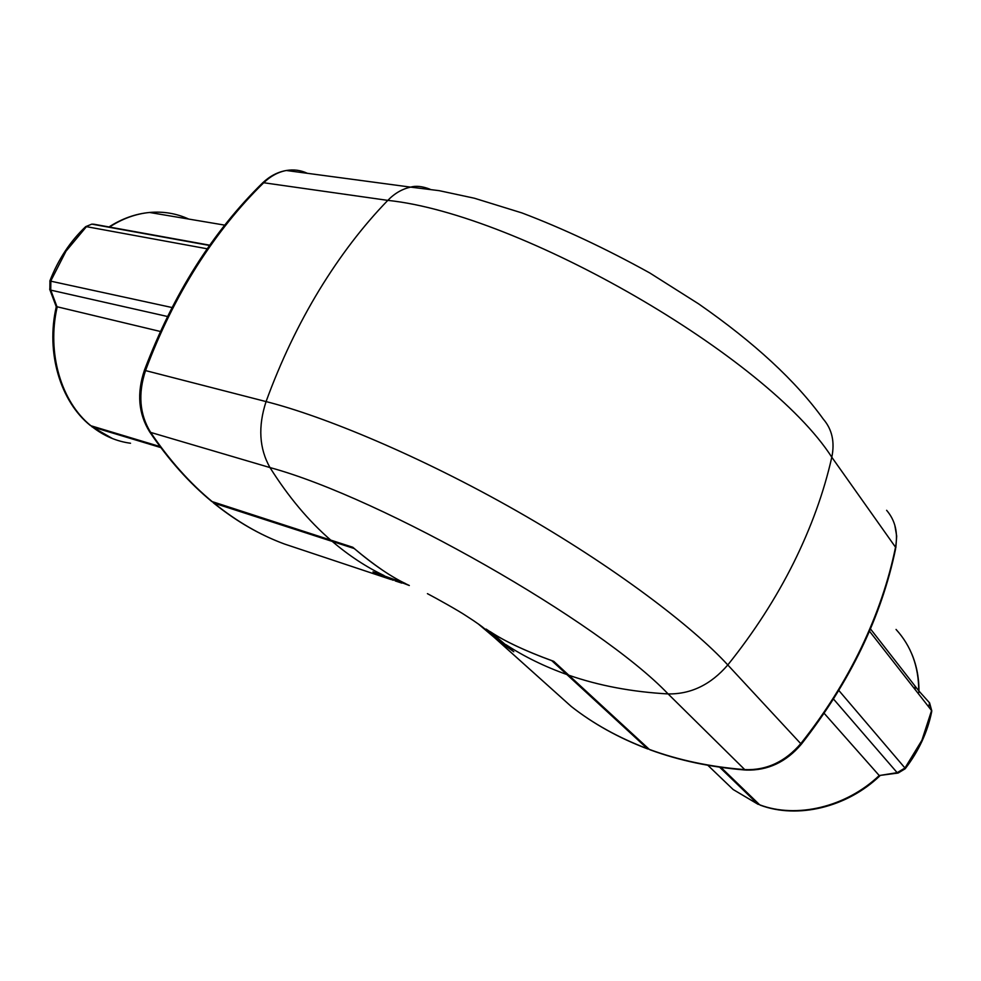<?xml version="1.0" encoding="UTF-8"?>
<svg xmlns="http://www.w3.org/2000/svg" width="981" height="981" viewBox="0 0 981 981"><rect width="100%" height="100%" fill="white"/><g stroke="black" fill="none" stroke-linecap="round" stroke-linejoin="round"><path stroke-width="1.47" d="M144.391 370.291L266.072 401.585C280.664 361.597 298.383 324.441 319.23 290.106C340.125 255.882 362.982 225.973 387.802 200.382C519.82 214.005 767.216 356.52 831.802 457.22C823.942 492.094 811.238 527.263 793.666 562.738C775.971 598.214 754.009 632.291 727.792 664.959C710.882 684.603 690.992 694.254 668.11 693.935L744.751 769.619C710.232 766.872 678.435 760.128 649.336 749.41L553.738 661.329C524.099 650.575 501.573 639.833 486.171 629.103L501.99 642.052L484.651 628.711M491.42 634.891L508.023 647.485L508.366 646.859M188.781 219.082C176.47 213.441 163.398 211.246 149.566 212.472C135.427 213.797 121.828 218.665 108.756 227.101L108.511 227.163M160.369 331.48L56.187 306.55M167.469 316.495L50.754 290.131L57.143 307.176C46.622 353.111 61.3 402.026 90.902 425.754L160.075 446.588M430.095 189.247C422.468 186.28 415.981 185.568 410.634 187.126L439.145 190.657L474.363 198.223L521.978 212.938C562.947 228.475 605.522 248.475 649.716 272.926L698.631 303.877C754.377 342.639 795.922 381.045 823.28 419.083C832.096 429.298 834.929 442.014 831.802 457.22L895.53 547.214C888.761 580.494 877.382 613.873 861.416 647.362C845.34 680.851 825.18 712.868 800.962 743.402C785.303 761.734 766.578 770.465 744.751 769.619L746.124 770.073C767.743 770.698 786.137 762.09 801.305 744.26L727.792 664.959C692.917 626.871 614.486 566.711 517.122 511.211C419.77 455.711 322.933 415.919 266.072 401.585C257.905 426.551 259.217 448.55 269.983 467.569C382.063 497.894 599.759 622.089 668.11 693.935C631.972 691.912 598.876 685.67 568.808 675.222M395.171 580.899L401.842 583.119L388.035 577.404L409.322 585.498C392.044 577.564 373.209 564.823 352.792 547.263L211.7 501.45M261.633 184.808L262.761 182.773C269.922 176.053 277.782 171.957 286.354 170.498L410.622 187.126C402.173 188.965 394.57 193.38 387.802 200.382L263.73 182.748C270.646 176.09 278.187 172.006 286.354 170.498C293.699 169.247 300.701 170.179 307.384 173.318M90.902 425.754L90.178 425.362M379.721 574.106L393.283 580.274M330.818 540.175C308.598 520.923 288.328 496.729 269.983 467.569L150.633 432.4C139.523 414.35 137.855 393.651 145.629 370.303C159.498 332.976 176.531 298.31 196.74 266.329C216.997 234.434 239.327 206.574 263.73 182.748L262.761 182.773C212.693 231.761 173.269 294.19 144.477 370.07C136.69 393.148 138.407 413.749 149.652 431.848L150.633 432.4C169.37 460.163 190.02 483.339 212.595 501.953M379.463 574.547L388.035 577.404M501.99 642.052L508.023 647.485M650.244 749.889L649.336 749.41M911.95 654.315C916.855 666.136 919.172 678.803 918.927 692.304L918.792 690.869L870.454 628.882M760.373 805.205L759.674 804.812C796.351 818.755 845.978 807.253 879.221 775.53L897.689 773.089M720.961 767.375L759.674 804.812M824.15 713.297L879.221 775.53L897.161 772.672L833.519 699.061M918.927 692.304L918.179 693.457M496.533 639.44L571.187 706.418L496.214 639.183L513.786 651.74L490.206 631.641C504.602 641.218 525.129 650.894 551.788 660.667L566.871 674.536C544.48 666.54 524.185 656.596 505.951 644.689M496.214 639.183L493.222 636.51M566.871 674.536L647.46 748.711L649.115 749.202M725.744 782.421L733.163 789.533L757.884 804.138L719.625 767.179M757.884 804.138L759.343 804.506M392.94 580.139L372.976 571.862L405.46 583.548C391.493 577.061 374.411 565.387 354.215 548.526L332.252 541.414C348.966 555.626 366.244 567.006 384.111 575.565M212.607 501.953L214.054 503.155L332.252 541.414M91.11 425.815L92.349 426.919L160.798 447.569M896.058 629.446C911.141 646.001 918.707 666.455 918.743 690.808L929.547 702.837L931.57 710.563L921.882 740.312L904.973 768.013L838.841 690.477M905.34 768.552C918.768 751.017 927.536 732.096 931.656 711.814L931.57 710.563L869.473 631.188M49.663 289.162L50.754 290.131L50.853 280.836L66.009 251.173L86.438 226.66L207.199 248.794M478.103 623.793L494.731 637.822M49.847 280.971L171.994 307.519M84.93 228.119L85.678 226.648L91.809 224.134L93.955 224.232L209.726 245.189M92.864 224.33L93.955 224.232M886.628 510.304C895.224 520.396 898.191 532.695 895.53 547.214L895.567 549.004C881.428 616.841 850.073 681.856 801.477 744.039M149.271 431.272L149.652 431.848C168.438 459.648 189.174 482.885 211.847 501.573M224.698 225.127L149.566 212.472C135.672 213.833 122.294 218.702 109.406 227.101M427.422 593.652C436.471 598.361 458.765 610.844 466.196 615.86C476.938 622.739 483.658 627.582 486.392 630.378L488.293 632.095M904.973 768.013L897.161 772.672L898.179 773.003L905.169 768.773L904.973 768.013M928.737 706.945L929.547 702.837M915.04 686.05L915.212 689.655M571.42 706.602L567.913 703.512M647.46 748.711C618.606 737.786 593.174 723.684 571.187 706.418L571.187 706.418C593.37 723.855 618.937 738.043 647.889 749.018M390.732 579.428L284.6 544.063C260.198 535.086 236.679 521.451 214.054 503.155M286.513 544.7L284.429 544.001M92.349 426.919C103.974 435.969 116.69 441.413 130.522 443.24M494.399 637.564L488.342 632.132M56.297 306.845L49.859 289.677L49.945 280.713C58.32 259.303 70.227 241.277 85.678 226.648L91.809 224.134L209.529 245.458M894.782 525.056L896.683 536.129L895.825 547.754M90.289 425.447C60.368 401.462 45.69 352.584 56.26 306.808M745.315 770.011C711.017 767.265 679.318 760.557 650.231 749.876M879.724 775.971C846.799 807.437 797.565 819.135 760.361 805.205M918.792 690.869L929.596 702.899L931.815 711.004M707.841 765.278L733.163 789.533L758.239 804.408M276.63 540.936C254.753 531.96 233.662 519.243 213.331 502.799M112.619 438.63L91.773 426.649"/></g></svg>
